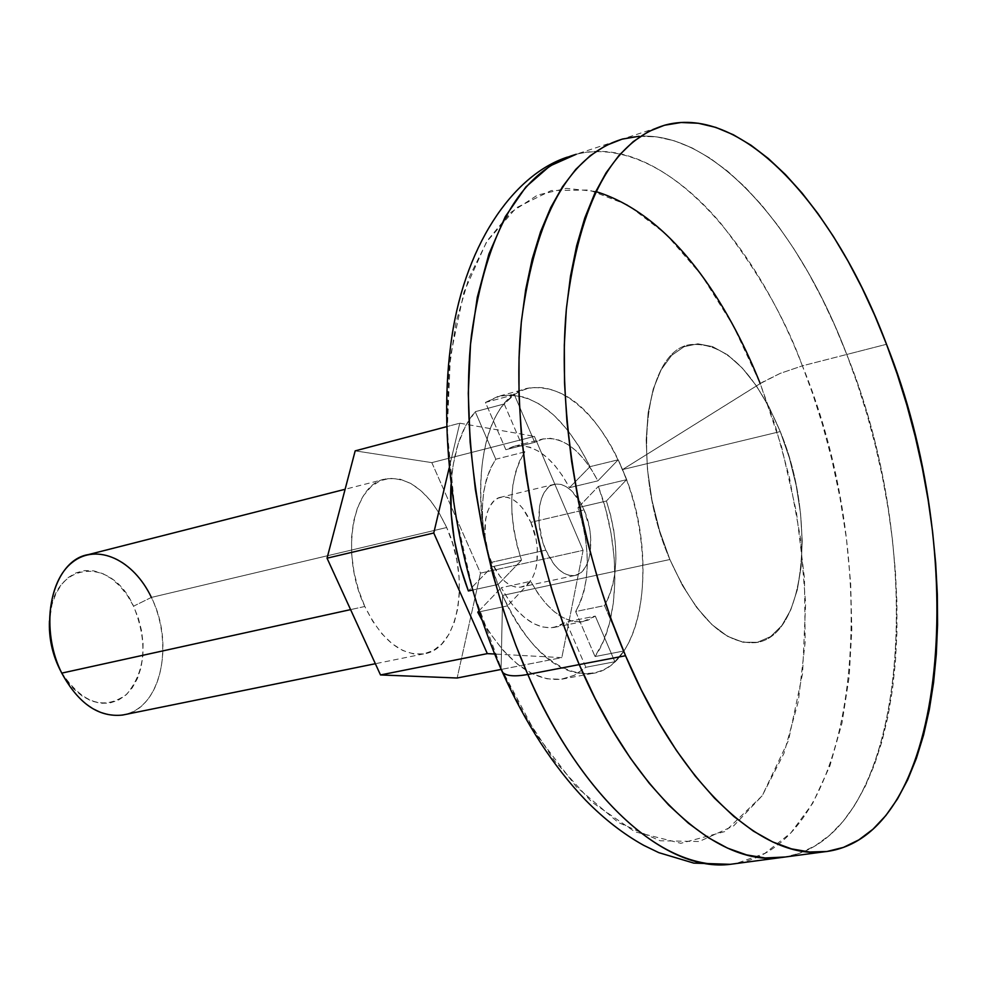 <?xml version="1.0" encoding="UTF-8"?>
<svg xmlns="http://www.w3.org/2000/svg" width="987" height="987" viewBox="0 0 987 987"><rect width="100%" height="100%" fill="white"/><g stroke="black" fill="none" stroke-linecap="round" stroke-linejoin="round"><path stroke-width="0.74" stroke-dasharray="4.93 3.7" d="M779.533 857.752C908.373 844.539 930.494 559.95 846.76 354.469L886.511 344.278L846.76 354.469L857.493 384.091L867.055 414.528L875.383 445.544L882.427 476.943L888.14 508.527L892.482 540.062L895.406 571.35L896.899 602.169L896.912 632.309L895.443 661.549L892.458 689.642L887.955 716.389L881.934 741.533L874.396 764.839L865.377 786.096L854.902 805.034L843.021 821.443L829.783 835.088L815.262 845.76L799.569 853.249L785.233 857L799.569 853.249L815.262 845.76L829.783 835.088L843.021 821.443L854.902 805.034L865.377 786.096L874.396 764.839L881.934 741.533L887.955 716.389L892.458 689.642L895.443 661.549L896.912 632.309L896.899 602.169L895.406 571.35L892.482 540.062L888.14 508.527L882.427 476.943L875.383 445.544L867.055 414.528L857.493 384.091L846.76 354.469C795.14 218.67 702.349 117.996 623.34 138.822C702.349 117.996 795.14 218.67 846.76 354.469C928.927 556.73 909.52 835.705 785.233 857M598.344 486.406L626.523 479.694L622.538 469.578L780.248 431.566C817.002 519.273 805.688 637.38 755.511 642.636C724.495 644.647 695.958 616.937 669.889 559.518L502.617 595.408L507.515 605.882L479.201 611.866L507.515 605.882L502.617 595.408L669.889 559.518C630.199 468.936 644.03 349.719 690.703 344.562C724.729 342.131 754.586 371.124 780.248 431.566L622.538 469.578L618.183 459.794L590.004 466.666L569.45 487.677C553.152 457.61 534.892 443.768 514.683 446.124L505.837 449.69L534.72 442.349L543.479 438.808C563.503 436.501 581.639 450.528 597.9 480.854L569.45 487.677L562.664 476.005L555.15 465.876L547.069 457.561L538.643 451.293L530.081 447.259L521.605 445.618L513.45 446.42L505.837 449.69L485.456 402.437L498.053 396.379L511.636 394.738L525.75 397.465L539.975 404.362L553.892 415.169L567.093 429.468L579.246 446.803L590.004 466.666C564.28 415.576 534.547 391.913 500.816 395.664L485.456 402.437L514.338 394.677L504.221 403.954L475.216 411.69C461.25 428.136 453.181 452.49 450.973 484.74L453.181 464.717L458.202 443.656L465.642 425.804L475.216 411.69L495.795 459.226C479.324 485.937 478.078 521.79 492.057 566.772L521.506 560.197C507.478 514.844 508.589 478.744 524.813 451.91L495.795 459.226L490.477 468.307L486.394 479.349L483.667 492.057L482.384 506.072L482.606 520.988L484.333 536.385L487.516 551.795L492.057 566.772L468.381 590.966L492.057 566.772L521.506 560.197L516.954 545.095L513.746 529.563L511.969 514.054L511.698 499.027L512.907 484.913L515.559 472.131L519.569 461.028L524.813 451.91L504.221 403.954L514.338 394.677L534.72 442.349L542.258 439.092L550.339 438.314L558.753 440.017L567.254 444.101L575.631 450.442L583.662 458.844L591.151 469.072L597.9 480.854L618.183 459.794L626.523 479.694L606.413 501.014C619.589 543.269 618.96 578.135 604.525 605.586L575.643 611.545C590.312 584.218 591.09 549.599 577.963 507.676L606.413 501.014L610.657 515.288L613.704 529.933L615.469 544.59L615.913 558.901L615.012 572.485L612.779 585.02L609.25 596.148L604.525 605.586L623.932 650.976L595.05 656.552C620.367 620.761 621.181 546.514 598.344 486.406L605.722 509.465L611.027 533.276L614.136 557.236L614.926 580.664L613.359 602.921L609.472 623.389L603.328 641.451L595.05 656.552L575.643 611.545L580.455 602.156L584.045 591.077L586.352 578.629L587.314 565.132L586.932 550.919L585.205 536.36L582.194 521.827L577.963 507.676L598.344 486.406L577.963 507.676L606.413 501.014L626.523 479.694L598.344 486.406M614.864 661.746L623.932 650.976L614.864 661.746L595.284 616.098L582.996 621.551C564.317 623.463 546.884 610.052 530.698 581.306L501.236 587.697C517.459 616.172 534.991 629.435 553.855 627.473L566.267 622.02L595.284 616.098L588.055 620.194L580.134 621.847L571.732 621.008L563.071 617.64L554.386 611.817L545.934 603.674L537.952 593.409L530.698 581.306L507.515 605.882L530.698 581.306L501.236 587.697L508.515 599.677L516.522 609.843L525.022 617.899L533.757 623.661L542.48 626.967L550.968 627.781L558.963 626.103L566.267 622.02L585.859 667.274L614.864 661.746L585.859 667.274L574.138 675.379L561.06 679.29L546.971 678.785L532.338 673.751L517.595 664.263L503.271 650.556L489.836 633.012L481.927 620.021C507.022 662.351 533.72 682.054 562.035 679.155L574.594 675.17L585.859 667.274L566.267 622.02L595.284 616.098L614.864 661.746M498.127 584.477L502.617 595.408L498.127 584.477L521.506 560.197L498.127 584.477L472.489 590.066L498.127 584.477M478.917 610.978L501.236 587.697L478.917 610.978M639.082 136.268L656.54 136.86L674.294 140.808L692.158 147.951L709.974 158.142L727.592 171.195L744.864 186.925L761.68 205.111L777.904 225.567L793.437 248.082L808.168 272.437L822.023 298.419L834.916 325.833L846.76 354.469L834.916 325.833L822.023 298.419L808.168 272.437L793.437 248.082L777.904 225.567L761.68 205.111L744.864 186.925L727.592 171.195L709.974 158.142L692.158 147.951L674.294 140.808L656.54 136.86L639.082 136.268M669.889 559.518L682.436 585.451L696.649 607.437L711.923 624.598L727.567 636.319L742.952 642.241L757.448 642.29L770.551 636.64L781.778 625.635L790.784 609.818L797.299 589.905L801.136 566.649L802.221 540.925L800.556 513.622L796.225 485.678L789.39 458.017L780.248 431.566L769.12 407.199L756.35 385.794L742.347 368.102L727.579 354.851L712.565 346.61L697.858 343.809L684.028 346.721L671.629 355.382L661.216 369.607L653.258 388.952L648.151 412.714L646.177 439.98L647.472 469.59L652 500.286L659.587 530.71L669.889 559.518C630.199 468.936 644.03 349.719 690.703 344.562C724.729 342.131 754.586 371.124 780.248 431.566L622.538 469.578L760.212 383.573L781.507 446.543L796.435 512.204L804.454 578.16L805.182 641.994L798.36 701.239L783.974 753.34L762.223 795.732L733.649 825.885L699.141 841.516L660.106 840.764L618.355 822.516L576.198 786.664L536.212 734.39L501.112 668.31L502.617 595.408C534.164 667.693 589.868 693.664 619.589 656.737C649.804 620.823 650.334 535.497 622.538 469.578C596.641 411.85 565.65 384.646 529.538 387.94C480.027 394.232 462.804 509.243 502.617 595.408L669.889 559.518L502.617 595.408C528.835 650.063 558.395 676.144 591.312 673.627C644.659 667.668 659.563 553.423 622.538 469.578L780.248 431.566C817.002 519.273 805.688 637.38 755.511 642.636C724.495 644.647 695.958 616.937 669.889 559.518L659.587 530.71L652 500.286L647.472 469.59L646.177 439.98L648.151 412.714L653.258 388.952L661.216 369.607L671.629 355.382L684.028 346.721L697.858 343.809L712.565 346.61L727.579 354.851L742.347 368.102L756.35 385.794L769.12 407.199L780.248 431.566L789.39 458.017L796.225 485.678L800.556 513.622L802.221 540.925L801.136 566.649L797.299 589.905L790.784 609.818L781.778 625.635L770.551 636.64L757.448 642.29L742.952 642.241L727.567 636.319L711.923 624.598L696.649 607.437L682.436 585.451L669.889 559.518M623.932 650.976L604.525 605.586L575.643 611.545L595.05 656.552L623.932 650.976M534.72 442.349L514.338 394.677L485.456 402.437L505.837 449.69L534.72 442.349M504.221 403.954L524.813 451.91L495.795 459.226L475.216 411.69L504.221 403.954M618.183 459.794L597.9 480.854L569.45 487.677L590.004 466.666L618.183 459.794M595.679 191.503L566.378 188.369L537.57 195.068L510.76 212.464L487.479 240.409L468.998 277.655L456.056 322.07L448.851 370.976L447.025 421.634L449.825 471.65L456.302 519.199L465.494 563.071L476.499 602.638L488.565 637.676L501.186 669.457L524.479 714.859L554.645 760.977L591.818 802.049L634.875 831.782L680.857 843.293L725.038 831.523L762.223 795.732L788.514 740.398L802.579 673.516L805.626 603.526L800.26 536.903L789.378 477.338L775.437 426.261L760.212 383.573L780.236 373.37L802.382 365.832L812.572 393.492L822.479 424.546L831.745 459.128L839.925 497.288L846.451 538.828L850.658 583.268L851.806 629.731L849.153 676.909L841.997 723.002L829.907 765.887L812.733 803.258L790.809 832.979L764.863 853.373L736.043 863.551M730.232 864.328C861.602 850.831 886.4 568.833 802.382 365.832L846.76 354.469L802.382 365.832C750.675 231.686 656.75 132.863 576.223 154.28C628.571 141.351 682.659 177.894 721.016 223.642C758.793 272.511 785.911 319.911 802.382 365.832L780.236 373.37L762.717 382.055L622.538 469.578C595.186 403.251 543.047 367.818 509.119 398.871C474.722 428.827 470.589 523.603 502.617 595.408L501.112 668.31L473.378 592.336L454.995 511.439L447.222 431.035L450.368 356.443L463.89 292.275L486.468 242.012L516.275 207.813L551.215 190.553L589.116 190.01L627.966 205.086L665.929 234.104L701.461 275.028L733.242 325.624L760.212 383.573M545.762 550.141L491.612 562.282C499.99 579.813 509.687 588.104 520.717 587.154C537.607 585.143 542.998 548.994 530.846 522.32L584.07 509.934C596.21 537.027 591.176 573.595 574.582 575.532C563.725 576.42 554.126 567.957 545.762 550.141L554.139 564.49L559.024 569.733L564.132 573.41L569.252 575.384L574.187 575.594L578.752 574.039L582.774 570.807L586.093 566.02L588.61 559.876L590.226 552.621L590.559 535.879L589.288 527.009L584.07 509.934L580.331 502.346L571.239 490.477L566.23 486.653L561.147 484.457L556.199 484L551.56 485.283L547.427 488.306L543.96 492.945L541.295 499.04L539.556 506.343L539.075 523.455L542.628 541.592L545.762 550.141C533.338 522.802 538.618 486.159 554.83 484.185C565.995 483.211 575.754 491.797 584.07 509.934L530.846 522.32C522.505 504.468 512.66 496.066 501.285 497.115C484.802 499.175 479.188 535.398 491.612 562.282L545.762 550.141M61.083 671.74C82.081 703.497 103.968 710.998 126.768 694.219C145.706 671.197 147.951 641.858 133.541 606.191L151.393 597.419C169.493 634.653 165.619 684.41 142.276 705.249C119.23 726.654 81.057 712.454 61.762 673.122M364.82 606.487L350.582 609.621L364.82 606.487L372.79 621.341L382.043 633.938L392.197 643.795L402.844 650.519L413.528 653.912L423.842 653.875L433.392 650.482L441.831 643.894L448.851 634.431L454.23 622.476L457.783 608.485L459.399 592.99L459.041 576.568L456.734 559.777L452.564 543.232L446.679 527.527C470.75 579.011 458.893 649.643 423.608 653.912C401.191 655.936 381.599 640.119 364.82 606.487C339.676 554.25 352.371 483.445 385.979 478.88C409.765 476.413 429.999 492.624 446.679 527.527L439.277 513.191L430.616 500.767L420.993 490.724L410.752 483.445L400.253 479.238L389.902 478.325L380.081 480.768L371.198 486.554L363.611 495.486L357.652 507.269L353.556 521.457L351.545 537.508L351.717 554.743L354.062 572.485L358.491 589.979L364.82 606.487M122.548 715.057C160.227 710.085 175.353 644.314 151.393 597.419L446.679 527.527L151.393 597.419C134.775 565.687 113.776 551.4 88.411 554.583M431.825 462.619L480.509 573.126L457.141 678.007L480.509 573.126L583.095 550.339L561.825 657.638L501.174 669.433L561.825 657.638L494.647 654.023L561.825 657.638L583.095 550.339L480.509 573.126L431.825 462.619L534.399 436.39L583.095 550.339L534.399 436.39L431.825 462.619L355.184 450.862L431.825 462.619M151.393 597.419L133.541 606.191C110.828 553.88 50.942 561.726 49.461 620.909L51.953 604.612L55.877 593.73L61.391 584.588L68.251 577.531L76.172 572.805L84.833 570.572L93.901 570.893L103.018 573.718L111.852 578.9L120.069 586.253L127.385 595.457L133.541 606.191L138.303 618.035L141.511 630.582L143.066 643.351L142.881 655.911L140.981 667.78L137.415 678.538L132.283 687.766L125.793 695.119L118.144 700.289L109.643 703.052L100.575 703.287L91.31 700.93L82.205 696.057L73.63 688.84L65.932 679.549L59.417 668.532M459.769 423.201L534.399 436.39L459.769 423.201L446.655 426.668L459.769 423.201L449.159 467.986L459.769 423.201M530.846 522.32L536.027 539.149L537.261 547.896L536.792 564.428L535.102 571.609L532.511 577.691L529.094 582.429L524.985 585.661L520.334 587.216L515.313 587.043L510.119 585.131L504.949 581.54L500.014 576.396L491.612 562.282L488.491 553.867L484.999 536.003L485.616 519.1L487.442 511.871L490.181 505.837L493.747 501.236L497.966 498.225L502.691 496.917L507.713 497.337L512.858 499.459L517.928 503.197L522.74 508.404L530.846 522.32M562.035 679.155L591.312 673.627M514.683 446.124L543.479 438.808M529.538 387.94L500.816 395.664M553.855 627.473L582.996 621.551M665.657 124.93L567.389 157.106M574.582 575.532L520.717 587.154M423.608 653.912L375.356 663.72M385.979 478.88L345.117 489.268M554.83 484.185L501.285 497.115"/><path stroke-width="1.48" d="M625.536 655.726L579.233 664.596C634.32 792.943 717.08 865.809 779.533 857.752C717.08 865.809 634.32 792.943 579.233 664.596L564.835 628.596L552.115 590.892L541.258 551.992L532.425 512.401L525.713 472.662L521.222 433.293L519.002 394.812L519.026 357.726L521.284 322.478L525.701 289.499L532.166 259.149L540.58 231.735L550.758 207.517L562.553 186.679L575.779 169.369L590.238 155.675L605.734 145.607L622.081 139.155L639.082 136.268L622.081 139.155L605.734 145.607L590.238 155.675L575.779 169.369L562.553 186.679L550.758 207.517L540.58 231.735L532.166 259.149L525.701 289.499L521.284 322.478L519.026 357.726L519.002 394.812L521.222 433.293L525.713 472.662L532.425 512.401L541.258 551.992L552.115 590.892L564.835 628.596L579.233 664.596L625.536 655.726L641.39 690.036L658.452 721.768L676.49 750.564L695.255 776.103L714.502 798.15L733.97 816.545L753.439 831.153L772.673 841.923L791.475 848.857L809.661 852.015L827.044 851.473L843.49 847.377L858.85 839.875L873.039 829.154L885.944 815.435L897.504 798.915L907.658 779.829L916.368 758.423L923.598 734.933L929.335 709.579L933.566 682.622L936.305 654.282L937.564 624.808L937.342 594.396L935.676 563.306L932.592 531.734L928.125 499.903L922.302 468.023L915.183 436.316L906.819 404.978L897.232 374.233L886.511 344.278C969.962 551.992 950.308 838.888 823.837 851.855C762.532 859.763 680.598 785.788 625.536 655.726C579.492 548.155 556.742 412.443 566.439 308.24C579.628 201.41 612.693 140.302 665.657 124.93C743.26 104.647 834.99 207.011 886.511 344.278L874.704 315.322L861.885 287.587L848.117 261.271L833.497 236.609L818.1 213.784L802.036 193.02L785.418 174.526L768.342 158.525L750.959 145.2L733.378 134.763L715.785 127.397L698.302 123.252L681.129 122.499L664.424 125.263L648.385 131.616L633.198 141.647L619.046 155.354L606.141 172.713L594.655 193.649L584.773 218.016L576.667 245.64L570.474 276.249L566.316 309.536L564.317 345.129L564.515 382.611L566.945 421.523L571.609 461.348L578.468 501.569L587.413 541.641L598.356 581.047L611.126 619.231L625.536 655.726M477.77 612.174L481.927 620.021L477.77 612.174L478.917 610.978L477.77 612.174L479.201 611.866L477.77 612.174M468.381 590.966L472.489 590.066L468.381 590.966L460.115 565.859L454.304 539.766L451.17 513.598L450.973 484.74C449.233 520.149 455.044 555.558 468.381 590.966M785.233 857L765.11 857.974L746.641 854.915L727.555 848.129L708.061 837.544L688.371 823.17L668.692 805.059L649.286 783.333L630.385 758.152L612.248 729.763L595.124 698.463L579.233 664.596L527.823 674.466C514.511 676.86 506.023 676.07 502.383 672.085L501.186 669.457L502.383 672.085C506.023 676.07 514.511 676.86 527.823 674.466C582.898 800.876 666.546 872.533 730.232 864.328C642.734 871.521 562.923 758.374 527.823 674.466L579.233 664.596L595.124 698.463L612.248 729.763L630.385 758.152L649.286 783.333L668.692 805.059L688.371 823.17L708.061 837.544L727.555 848.129L746.641 854.915L765.11 857.974L785.233 857L730.232 864.328L693.775 863.107L658.798 852.645L643.573 845.267C623.426 834.027 604.167 819.062 585.784 800.371C553.485 766.615 525.664 723.829 502.321 672.011C457.512 571.251 437.648 446.26 450.528 346.684C462.595 247.108 512.586 174.983 567.389 157.106M623.34 138.822C569.413 154.552 535.435 215.339 521.407 321.194C510.933 424.41 533.177 558.469 579.233 664.596C533.177 558.469 510.933 424.41 521.407 321.194C535.435 215.339 569.413 154.552 623.34 138.822M736.043 863.551L730.232 864.328M576.223 154.28C521.259 170.393 486.32 230.835 471.391 335.592C460.065 437.685 481.755 569.906 527.823 674.466L515.707 644.992L503.925 611.743L492.908 574.619L483.161 533.683L475.339 489.293L470.133 442.151L468.294 393.344L470.503 344.426L477.289 297.284L488.91 254.017L505.282 216.659L525.886 186.925L549.882 165.989L576.223 154.28M760.212 383.573C734.772 319.615 680.339 217.448 595.679 191.503M345.117 489.268L88.411 554.583C52.582 560.098 36.889 625.807 61.762 673.122L350.582 609.621L61.762 673.122L59.417 668.532L61.083 671.74M59.417 668.532L54.371 656.232L51.003 643.154L49.449 629.829L49.461 620.897C48.782 637.516 52.101 653.394 59.417 668.532L61.762 673.122C78.392 703.595 98.651 717.561 122.548 715.057L375.356 663.72M457.141 678.007L380.501 674.948L327.042 558.186L355.184 450.862L446.655 426.668L355.184 450.862L327.042 558.186L433.762 532.992L449.159 467.986L433.762 532.992L327.042 558.186L380.501 674.948L487.319 653.628L433.762 532.992L487.319 653.628L380.501 674.948L457.141 678.007L501.174 669.433L457.141 678.007M61.762 673.122C42.096 634.086 47.586 581.232 72.483 562.22C97.096 542.616 133.652 559.9 151.393 597.419M494.647 654.023L487.319 653.628L494.647 654.023M823.837 851.855L779.533 857.752"/></g></svg>
